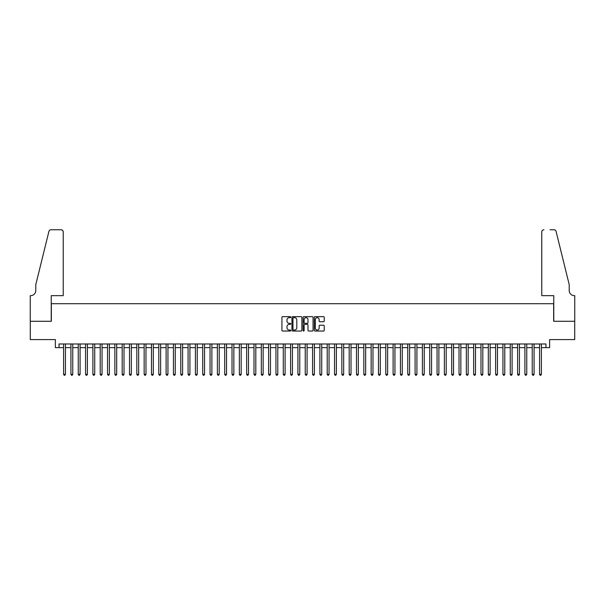 <?xml version="1.0" encoding="UTF-8"?>
<svg xmlns="http://www.w3.org/2000/svg" width="605" height="605" viewBox="0 0 605 605"><rect width="100%" height="100%" fill="white"/><g stroke="black" fill="none" stroke-linecap="round" stroke-linejoin="round"><path stroke-width="0.91" d="M290.786 317.164A0.507 0.507 0 0 0 290.279 316.657L282.641 316.657A0.718 0.718 0 0 0 281.922 317.375L281.922 330.315A0.718 0.718 0 0 0 282.641 331.033L290.279 331.033A0.507 0.507 0 0 0 290.786 330.527A0.507 0.507 0 0 0 290.279 330.027L289.296 330.027A2.299 2.299 0 0 1 286.989 327.728L286.989 326.647A2.299 2.299 0 0 1 289.296 324.348L290.279 324.348A0.507 0.507 0 0 0 290.786 323.841A0.507 0.507 0 0 0 290.279 323.342L289.296 323.342A2.299 2.299 0 0 1 286.989 321.043L286.989 319.962A2.299 2.299 0 0 1 289.296 317.663L290.279 317.663A0.507 0.507 0 0 0 290.786 317.164M323.509 321.724A0.718 0.718 0 0 0 324.227 321.005L324.227 317.375A0.718 0.718 0 0 0 323.509 316.657L315.024 316.657A0.718 0.718 0 0 0 314.305 317.375L314.305 330.315A0.718 0.718 0 0 0 315.024 331.033L323.509 331.033A0.718 0.718 0 0 0 324.227 330.315L324.227 325.929A0.718 0.718 0 0 0 323.509 325.21L319.879 325.21A0.718 0.718 0 0 0 319.16 325.929L319.16 328.107A1.921 1.921 0 0 1 317.232 330.027A1.921 1.921 0 0 1 315.311 328.107L315.311 319.584A1.921 1.921 0 0 1 317.232 317.663A1.921 1.921 0 0 1 319.16 319.584L319.16 321.005A0.718 0.718 0 0 0 319.879 321.724L323.509 321.724M59.025 347.641L59.025 343.98L545.975 343.98L545.975 347.641L549.635 347.641L549.635 339.587L574.712 339.587L574.712 321.285L553.658 321.285L553.658 303.71L51.342 303.71L51.342 321.285L30.288 321.285L30.288 339.587L55.365 339.587L55.365 347.641L63.601 347.641M301.872 317.375A0.718 0.718 0 0 0 301.154 316.657L292.669 316.657A0.718 0.718 0 0 0 291.95 317.375L291.95 330.315A0.718 0.718 0 0 0 292.669 331.033L301.154 331.033A0.718 0.718 0 0 0 301.872 330.315L301.872 317.375M303.846 316.657L312.331 316.657A0.718 0.718 0 0 1 313.05 317.375L313.05 330.315A0.718 0.718 0 0 1 312.331 331.033L308.701 331.033A0.718 0.718 0 0 1 307.983 330.315L307.983 325.066A0.718 0.718 0 0 0 307.264 324.348L304.852 324.348A0.718 0.718 0 0 0 304.134 325.066L304.134 330.527A0.507 0.507 0 0 1 303.634 331.033A0.507 0.507 0 0 1 303.128 330.527L303.128 317.375A0.718 0.718 0 0 1 303.846 316.657M65.438 347.641L70.929 347.641M72.759 347.641L78.249 347.641M80.079 347.641L85.57 347.641M87.4 347.641L92.89 347.641M94.728 347.641L100.218 347.641M102.048 347.641L107.539 347.641M109.369 347.641L114.859 347.641M116.689 347.641L122.187 347.641M124.017 347.641L129.508 347.641M131.338 347.641L136.828 347.641M138.658 347.641L144.149 347.641M145.979 347.641L151.477 347.641M153.307 347.641L158.797 347.641M160.627 347.641L166.118 347.641M167.948 347.641L173.438 347.641M175.268 347.641L180.766 347.641M182.597 347.641L188.087 347.641M189.917 347.641L195.407 347.641M197.238 347.641L202.728 347.641M204.558 347.641L210.056 347.641M211.886 347.641L217.376 347.641M219.207 347.641L224.697 347.641M226.527 347.641L232.018 347.641M233.855 347.641L239.346 347.641M241.176 347.641L246.666 347.641M248.496 347.641L253.987 347.641M255.817 347.641L261.315 347.641M263.145 347.641L268.635 347.641M270.465 347.641L275.956 347.641M277.786 347.641L283.276 347.641M285.106 347.641L290.604 347.641M292.434 347.641L297.925 347.641M299.755 347.641L305.245 347.641M307.075 347.641L312.566 347.641M314.396 347.641L319.894 347.641M321.724 347.641L327.214 347.641M329.044 347.641L334.535 347.641M336.365 347.641L341.855 347.641M343.685 347.641L349.183 347.641M351.013 347.641L356.504 347.641M358.334 347.641L363.824 347.641M365.654 347.641L371.145 347.641M372.982 347.641L378.473 347.641M380.303 347.641L385.793 347.641M387.623 347.641L393.114 347.641M394.944 347.641L400.442 347.641M402.272 347.641L407.762 347.641M409.593 347.641L415.083 347.641M416.913 347.641L422.403 347.641M424.234 347.641L429.731 347.641M431.562 347.641L437.052 347.641M438.882 347.641L444.373 347.641M446.203 347.641L451.693 347.641M453.523 347.641L459.021 347.641M460.851 347.641L466.342 347.641M468.172 347.641L473.662 347.641M475.492 347.641L480.983 347.641M482.813 347.641L488.311 347.641M490.141 347.641L495.631 347.641M497.461 347.641L502.952 347.641M504.782 347.641L510.272 347.641M512.11 347.641L517.6 347.641M519.43 347.641L524.921 347.641M526.751 347.641L532.241 347.641M534.071 347.641L539.562 347.641M541.399 347.641L545.975 347.641M293.463 317.663A0.507 0.507 0 0 0 292.956 318.17L292.956 329.521A0.507 0.507 0 0 0 293.463 330.027L294.506 330.027A2.299 2.299 0 0 0 296.805 327.728L296.805 319.962A2.299 2.299 0 0 0 294.506 317.663L293.463 317.663M307.983 319.621A1.921 1.921 0 0 0 306.054 317.701A1.921 1.921 0 0 0 304.134 319.621L304.134 322.624A0.718 0.718 0 0 0 304.852 323.342L307.264 323.342A0.718 0.718 0 0 0 307.983 322.624L307.983 319.621M65.438 343.98L65.438 374.298L63.601 374.298L63.601 343.98M65.438 374.298L64.886 375.251L64.153 375.251L63.601 374.298M63.238 295.656L63.238 231.949A2.193 2.193 0 0 0 61.044 229.749L51.047 229.749A2.193 2.193 0 0 0 48.914 231.42L35.778 284.668L35.778 290.529A5.127 5.127 0 0 1 30.651 295.656L30.25 295.656L30.25 321.285L51.228 321.285L51.228 295.656L63.238 295.656L63.238 231.949C63.101 230.626 62.368 229.892 61.044 229.749L54.964 229.749M48.914 231.42C49.474 230.218 49.474 230.218 48.914 231.42C49.474 230.218 49.474 230.218 48.914 231.42M35.778 290.529A5.127 5.127 0 0 1 30.651 295.656M541.762 295.656L541.762 231.949L541.762 295.656L553.772 295.656L553.772 321.285L574.75 321.285L574.75 295.656L574.349 295.656A5.127 5.127 0 0 1 569.222 290.529A5.127 5.127 0 0 0 574.349 295.656M565.191 268.34L556.086 231.42L569.222 284.668L569.222 290.529M550.036 229.749L553.953 229.749A2.193 2.193 0 0 1 556.086 231.42C555.526 230.218 555.526 230.218 556.086 231.42C555.526 230.218 555.526 230.218 556.086 231.42M543.955 229.749A2.193 2.193 0 0 0 541.762 231.949C541.898 230.626 542.632 229.892 543.955 229.749M72.759 343.98L72.759 374.298L70.929 374.298L70.929 343.98M72.759 374.298L72.207 375.251L71.473 375.251L70.929 374.298M80.079 343.98L80.079 374.298L78.249 374.298L78.249 343.98M80.079 374.298L79.527 375.251L78.801 375.251L78.249 374.298M87.4 343.98L87.4 374.298L85.57 374.298L85.57 343.98M87.4 374.298L86.855 375.251L86.122 375.251L85.57 374.298M94.728 343.98L94.728 374.298L92.89 374.298L92.89 343.98M94.728 374.298L94.176 375.251L93.442 375.251L92.89 374.298M102.048 343.98L102.048 374.298L100.218 374.298L100.218 343.98M102.048 374.298L101.496 375.251L100.763 375.251L100.218 374.298M109.369 343.98L109.369 374.298L107.539 374.298L107.539 343.98M109.369 374.298L108.817 375.251L108.091 375.251L107.539 374.298M116.689 343.98L116.689 374.298L114.859 374.298L114.859 343.98M116.689 374.298L116.145 375.251L115.411 375.251L114.859 374.298M124.017 343.98L124.017 374.298L122.187 374.298L122.187 343.98M124.017 374.298L123.465 375.251L122.732 375.251L122.187 374.298M131.338 343.98L131.338 374.298L129.508 374.298L129.508 343.98M131.338 374.298L130.786 375.251L130.052 375.251L129.508 374.298M138.658 343.98L138.658 374.298L136.828 374.298L136.828 343.98M138.658 374.298L138.114 375.251L137.38 375.251L136.828 374.298M145.979 343.98L145.979 374.298L144.149 374.298L144.149 343.98M145.979 374.298L145.434 375.251L144.701 375.251L144.149 374.298M153.307 343.98L153.307 374.298L151.477 374.298L151.477 343.98M153.307 374.298L152.755 375.251L152.021 375.251L151.477 374.298M160.627 343.98L160.627 374.298L158.797 374.298L158.797 343.98M160.627 374.298L160.075 375.251L159.342 375.251L158.797 374.298M167.948 343.98L167.948 374.298L166.118 374.298L166.118 343.98M167.948 374.298L167.404 375.251L166.67 375.251L166.118 374.298M175.268 343.98L175.268 374.298L173.438 374.298L173.438 343.98M175.268 374.298L174.724 375.251L173.99 375.251L173.438 374.298M182.597 343.98L182.597 374.298L180.766 374.298L180.766 343.98M182.597 374.298L182.044 375.251L181.311 375.251L180.766 374.298M189.917 343.98L189.917 374.298L188.087 374.298L188.087 343.98M189.917 374.298L189.365 375.251L188.639 375.251L188.087 374.298M197.238 343.98L197.238 374.298L195.407 374.298L195.407 343.98M197.238 374.298L196.693 375.251L195.959 375.251L195.407 374.298M204.558 343.98L204.558 374.298L202.728 374.298L202.728 343.98M204.558 374.298L204.014 375.251L203.28 375.251L202.728 374.298M211.886 343.98L211.886 374.298L210.056 374.298L210.056 343.98M211.886 374.298L211.334 375.251L210.601 375.251L210.056 374.298M219.207 343.98L219.207 374.298L217.376 374.298L217.376 343.98M219.207 374.298L218.655 375.251L217.929 375.251L217.376 374.298M226.527 343.98L226.527 374.298L224.697 374.298L224.697 343.98M226.527 374.298L225.983 375.251L225.249 375.251L224.697 374.298M233.855 343.98L233.855 374.298L232.018 374.298L232.018 343.98M233.855 374.298L233.303 375.251L232.57 375.251L232.018 374.298M241.176 343.98L241.176 374.298L239.346 374.298L239.346 343.98M241.176 374.298L240.624 375.251L239.89 375.251L239.346 374.298M248.496 343.98L248.496 374.298L246.666 374.298L246.666 343.98M248.496 374.298L247.944 375.251L247.218 375.251L246.666 374.298M255.817 343.98L255.817 374.298L253.987 374.298L253.987 343.98M255.817 374.298L255.272 375.251L254.539 375.251L253.987 374.298M263.145 343.98L263.145 374.298L261.315 374.298L261.315 343.98M263.145 374.298L262.593 375.251L261.859 375.251L261.315 374.298M270.465 343.98L270.465 374.298L268.635 374.298L268.635 343.98M270.465 374.298L269.913 375.251L269.18 375.251L268.635 374.298M277.786 343.98L277.786 374.298L275.956 374.298L275.956 343.98M277.786 374.298L277.234 375.251L276.508 375.251L275.956 374.298M285.106 343.98L285.106 374.298L283.276 374.298L283.276 343.98M285.106 374.298L284.562 375.251L283.828 375.251L283.276 374.298M292.434 343.98L292.434 374.298L290.604 374.298L290.604 343.98M292.434 374.298L291.882 375.251L291.149 375.251L290.604 374.298M299.755 343.98L299.755 374.298L297.925 374.298L297.925 343.98M299.755 374.298L299.203 375.251L298.469 375.251L297.925 374.298M307.075 343.98L307.075 374.298L305.245 374.298L305.245 343.98M307.075 374.298L306.531 375.251L305.797 375.251L305.245 374.298M314.396 343.98L314.396 374.298L312.566 374.298L312.566 343.98M314.396 374.298L313.851 375.251L313.118 375.251L312.566 374.298M321.724 343.98L321.724 374.298L319.894 374.298L319.894 343.98M321.724 374.298L321.172 375.251L320.438 375.251L319.894 374.298M329.044 343.98L329.044 374.298L327.214 374.298L327.214 343.98M329.044 374.298L328.492 375.251L327.766 375.251L327.214 374.298M336.365 343.98L336.365 374.298L334.535 374.298L334.535 343.98M336.365 374.298L335.82 375.251L335.087 375.251L334.535 374.298M343.685 343.98L343.685 374.298L341.855 374.298L341.855 343.98M343.685 374.298L343.141 375.251L342.407 375.251L341.855 374.298M351.013 343.98L351.013 374.298L349.183 374.298L349.183 343.98M351.013 374.298L350.461 375.251L349.728 375.251L349.183 374.298M358.334 343.98L358.334 374.298L356.504 374.298L356.504 343.98M358.334 374.298L357.782 375.251L357.056 375.251L356.504 374.298M365.654 343.98L365.654 374.298L363.824 374.298L363.824 343.98M365.654 374.298L365.11 375.251L364.376 375.251L363.824 374.298M372.982 343.98L372.982 374.298L371.145 374.298L371.145 343.98M372.982 374.298L372.43 375.251L371.697 375.251L371.145 374.298M380.303 343.98L380.303 374.298L378.473 374.298L378.473 343.98M380.303 374.298L379.751 375.251L379.017 375.251L378.473 374.298M387.623 343.98L387.623 374.298L385.793 374.298L385.793 343.98M387.623 374.298L387.071 375.251L386.345 375.251L385.793 374.298M394.944 343.98L394.944 374.298L393.114 374.298L393.114 343.98M394.944 374.298L394.399 375.251L393.666 375.251L393.114 374.298M402.272 343.98L402.272 374.298L400.442 374.298L400.442 343.98M402.272 374.298L401.72 375.251L400.986 375.251L400.442 374.298M409.593 343.98L409.593 374.298L407.762 374.298L407.762 343.98M409.593 374.298L409.041 375.251L408.307 375.251L407.762 374.298M416.913 343.98L416.913 374.298L415.083 374.298L415.083 343.98M416.913 374.298L416.361 375.251L415.635 375.251L415.083 374.298M424.234 343.98L424.234 374.298L422.403 374.298L422.403 343.98M424.234 374.298L423.689 375.251L422.955 375.251L422.403 374.298M431.562 343.98L431.562 374.298L429.731 374.298L429.731 343.98M431.562 374.298L431.01 375.251L430.276 375.251L429.731 374.298M438.882 343.98L438.882 374.298L437.052 374.298L437.052 343.98M438.882 374.298L438.33 375.251L437.596 375.251L437.052 374.298M446.203 343.98L446.203 374.298L444.373 374.298L444.373 343.98M446.203 374.298L445.658 375.251L444.925 375.251L444.373 374.298M453.523 343.98L453.523 374.298L451.693 374.298L451.693 343.98M453.523 374.298L452.979 375.251L452.245 375.251L451.693 374.298M460.851 343.98L460.851 374.298L459.021 374.298L459.021 343.98M460.851 374.298L460.299 375.251L459.566 375.251L459.021 374.298M468.172 343.98L468.172 374.298L466.342 374.298L466.342 343.98M468.172 374.298L467.62 375.251L466.886 375.251L466.342 374.298M475.492 343.98L475.492 374.298L473.662 374.298L473.662 343.98M475.492 374.298L474.948 375.251L474.214 375.251L473.662 374.298M482.813 343.98L482.813 374.298L480.983 374.298L480.983 343.98M482.813 374.298L482.268 375.251L481.535 375.251L480.983 374.298M490.141 343.98L490.141 374.298L488.311 374.298L488.311 343.98M490.141 374.298L489.589 375.251L488.855 375.251L488.311 374.298M497.461 343.98L497.461 374.298L495.631 374.298L495.631 343.98M497.461 374.298L496.909 375.251L496.183 375.251L495.631 374.298M504.782 343.98L504.782 374.298L502.952 374.298L502.952 343.98M504.782 374.298L504.237 375.251L503.504 375.251L502.952 374.298M512.11 343.98L512.11 374.298L510.272 374.298L510.272 343.98M512.11 374.298L511.558 375.251L510.824 375.251L510.272 374.298M519.43 343.98L519.43 374.298L517.6 374.298L517.6 343.98M519.43 374.298L518.878 375.251L518.145 375.251L517.6 374.298M526.751 343.98L526.751 374.298L524.921 374.298L524.921 343.98M526.751 374.298L526.199 375.251L525.473 375.251L524.921 374.298M534.071 343.98L534.071 374.298L532.241 374.298L532.241 343.98M534.071 374.298L533.527 375.251L532.793 375.251L532.241 374.298M541.399 343.98L541.399 374.298L539.562 374.298L539.562 343.98M541.399 374.298L540.847 375.251L540.114 375.251L539.562 374.298"/></g></svg>
